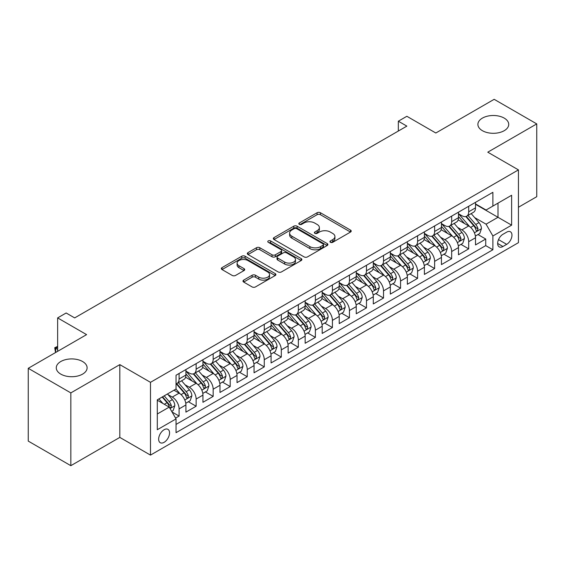 <?xml version="1.0" encoding="UTF-8"?>
<svg xmlns="http://www.w3.org/2000/svg" width="565" height="565" viewBox="0 0 565 565"><rect width="100%" height="100%" fill="white"/><g stroke="black" fill="none" stroke-linecap="round" stroke-linejoin="round"><path stroke-width="0.85" d="M330.419 242.3A1.653 0.953 0 0 0 332.757 242.3L350.526 232.046A2.366 1.363 0 0 0 351.218 231.078A2.366 1.363 0 0 0 350.526 230.117L320.426 212.737A2.366 1.363 0 0 0 317.085 212.737L299.316 222.991A1.653 0.953 0 0 0 298.829 223.669A1.653 0.953 0 0 0 299.316 224.347A1.653 0.953 0 0 0 301.654 224.347L303.956 223.02A7.564 4.372 0 0 1 314.656 223.02L317.163 224.467A7.564 4.372 0 0 1 319.38 227.554A7.564 4.372 0 0 1 317.163 230.647L314.867 231.975A1.653 0.953 0 0 0 314.38 232.646A1.653 0.953 0 0 0 314.867 233.324A1.653 0.953 0 0 0 317.205 233.324L319.507 231.996A7.564 4.372 0 0 1 330.207 231.996L332.714 233.444A7.564 4.372 0 0 1 334.932 236.537A7.564 4.372 0 0 1 332.714 239.624L330.419 240.951A1.653 0.953 0 0 0 329.932 241.629A1.653 0.953 0 0 0 330.419 242.3L330.419 240.951M82.589 361.522A15.417 8.899 0 0 0 65.787 359.594A15.417 8.899 0 0 0 56.274 367.822A15.417 8.899 0 0 0 60.787 374.115A15.417 8.899 0 0 0 77.589 376.043A15.417 8.899 0 0 0 87.109 367.822A15.417 8.899 0 0 0 82.589 361.522M504.213 118.106A15.417 8.899 0 0 0 487.411 116.178A15.417 8.899 0 0 0 477.891 124.399A15.417 8.899 0 0 0 482.411 130.692A15.417 8.899 0 0 0 499.213 132.627A15.417 8.899 0 0 0 508.726 124.399A15.417 8.899 0 0 0 504.213 118.106M164.104 442.324A7.712 4.449 120 0 0 169.14 435.53A7.712 4.449 120 0 0 167.96 429.351A7.712 4.449 120 0 0 164.104 429.732A7.712 4.449 120 0 0 159.069 436.526A7.712 4.449 120 0 0 160.248 442.706A7.712 4.449 120 0 0 164.104 442.324M243.677 280.12A2.366 1.363 0 0 0 242.985 281.088A2.366 1.363 0 0 0 243.677 282.055L252.117 286.928A2.366 1.363 0 0 0 255.465 286.928L275.197 275.536A2.366 1.363 0 0 0 275.889 274.569A2.366 1.363 0 0 0 275.197 273.608L245.097 256.228A2.366 1.363 0 0 0 241.749 256.228L222.024 267.619A2.366 1.363 0 0 0 221.332 268.587A2.366 1.363 0 0 0 222.024 269.547L232.222 275.438A2.366 1.363 0 0 0 235.563 275.438L244.009 270.564A2.366 1.363 0 0 0 244.702 269.597A2.366 1.363 0 0 0 244.009 268.636L238.953 265.712A6.328 3.651 0 0 1 237.102 263.128A6.328 3.651 0 0 1 241.001 259.759A6.328 3.651 0 0 1 247.901 260.55L267.711 271.991A6.328 3.651 0 0 1 269.569 274.569A6.328 3.651 0 0 1 265.663 277.945A6.328 3.651 0 0 1 258.77 277.154L255.465 275.247A2.366 1.363 0 0 0 252.117 275.247L243.677 280.12L243.677 282.055M518.437 207.263L536.75 196.691L536.75 123.905L494.163 99.32L435.82 133.008L406.857 116.284L398.339 121.2L406.857 126.122L74.672 317.904L66.154 312.989L57.637 317.904L57.637 351.345M70.837 392.901L70.837 465.68L119.815 437.402L119.815 364.623L70.837 392.901L28.25 368.309L86.593 334.628L57.637 317.904M119.815 364.623L150.481 382.328L518.437 169.888L518.437 242.668L150.481 455.108L150.481 382.328M536.75 123.905L487.772 152.183L518.437 169.888M304.125 256.906A2.366 1.363 0 0 0 307.466 256.906L327.199 245.514A2.366 1.363 0 0 0 327.891 244.546A2.366 1.363 0 0 0 327.199 243.579L297.098 226.205A2.366 1.363 0 0 0 293.758 226.205L274.025 237.597A2.366 1.363 0 0 0 273.333 238.564A2.366 1.363 0 0 0 274.025 239.525L304.125 256.906M268.919 242.66A1.653 0.953 0 0 1 270.6 242.894L301.166 260.543L281.469 271.913A2.366 1.363 0 0 1 278.121 271.913L248.021 254.54L248.021 252.604A2.366 1.363 0 0 0 247.329 253.572A2.366 1.363 0 0 0 248.021 254.54M248.021 252.604L256.468 247.731A2.366 1.363 0 0 1 259.808 247.731L272.019 254.78A2.366 1.363 0 0 0 275.36 254.78L280.96 251.545A2.366 1.363 0 0 0 281.66 250.578A2.366 1.363 0 0 0 280.96 249.617L268.255 242.279A1.653 0.953 0 0 1 267.768 241.601A1.653 0.953 0 0 1 268.792 240.718A1.653 0.953 0 0 1 270.6 240.923L301.194 258.593A2.366 1.363 0 0 1 301.887 259.561A2.366 1.363 0 0 1 301.194 260.522L301.194 258.593M70.837 465.68L28.25 441.096L28.25 368.309M175.56 418.1L179.098 416.059L172.028 411.984M168.003 394.61L172.283 397.082A9.633 5.565 60 0 1 179.098 408.883L185.913 404.95L185.913 412.125L196.133 406.228L188.378 401.75M185.038 384.772L189.317 387.244A9.633 5.565 60 0 1 196.133 399.045L202.948 395.112L202.948 402.294L213.167 396.39L205.413 391.919M202.072 374.941L206.352 377.413A9.633 5.565 60 0 1 213.167 389.214L219.983 385.281L219.983 392.456L230.202 386.559L222.448 382.081M219.114 365.103L223.387 367.575A9.633 5.565 60 0 1 230.202 379.376L237.018 375.443L237.018 382.625L247.237 376.721L239.489 372.243M236.149 355.272L240.422 357.737A9.633 5.565 60 0 1 247.237 369.538L254.052 365.604L254.052 372.787L264.272 366.883L256.524 362.412M253.184 345.434L257.456 347.906A9.633 5.565 60 0 1 264.272 359.707L271.087 355.773L271.087 362.949L281.306 357.052L273.559 352.574M270.218 335.603L274.491 338.068A9.633 5.565 60 0 1 281.306 349.869L288.122 345.935L288.122 353.118L298.341 347.214L290.594 342.743M287.253 325.765L291.526 328.237A9.633 5.565 60 0 1 298.341 340.038L305.156 336.104L305.156 343.28L315.376 337.383L307.628 332.905M304.288 315.927L308.561 318.399A9.633 5.565 60 0 1 315.376 330.2L322.191 326.266L322.191 333.449L332.411 327.545L324.663 323.067M321.323 306.096L325.602 308.561A9.633 5.565 60 0 1 332.411 320.369L339.226 316.428L339.226 323.611L349.445 317.714L341.698 313.236M338.357 296.258L342.637 298.73A9.633 5.565 60 0 1 349.445 310.531L356.261 306.597L356.261 313.773L366.48 307.876L358.733 303.398M355.392 286.427L359.672 288.892A9.633 5.565 60 0 1 366.48 300.693L373.296 296.759L373.296 303.942L383.522 298.038L375.767 293.567M372.427 276.589L376.707 279.061A9.633 5.565 60 0 1 383.522 290.862L390.33 286.928L390.33 294.104L400.557 288.207L392.802 283.729M389.462 266.751L393.741 269.223A9.633 5.565 60 0 1 400.557 281.024L407.365 277.09L407.365 284.273L417.591 278.368L409.837 273.898M406.496 256.92L410.776 259.384A9.633 5.565 60 0 1 417.591 271.193L424.4 267.259L424.4 274.435L434.626 268.537L426.872 264.06M423.531 247.082L427.811 249.553A9.633 5.565 60 0 1 434.626 261.355L441.442 257.421L441.442 264.604L451.661 258.699L443.906 254.222M440.566 237.251L444.846 239.715A9.633 5.565 60 0 1 451.661 251.517L458.476 247.583L458.476 254.766L468.696 248.861L468.696 241.686A9.633 5.565 -120 0 0 461.88 229.884L457.601 227.413M460.941 244.391L468.696 248.861M185.913 404.95A9.633 5.565 -120 0 0 179.098 393.148L173.985 390.196M202.948 395.112A9.633 5.565 -120 0 0 196.133 383.31L185.595 377.229M219.983 385.281A9.633 5.565 -120 0 0 213.167 373.472L202.63 367.391M237.018 375.443A9.633 5.565 -120 0 0 230.202 363.641L219.665 357.56M254.052 365.604A9.633 5.565 -120 0 0 247.237 353.803L236.7 347.722M271.087 355.773A9.633 5.565 -120 0 0 264.272 343.972L253.734 337.884M288.122 345.935A9.633 5.565 -120 0 0 281.306 334.134L270.769 328.053M305.156 336.104A9.633 5.565 -120 0 0 298.341 324.303L287.811 318.215M322.191 326.266A9.633 5.565 -120 0 0 315.376 314.465L304.846 308.384M339.226 316.428A9.633 5.565 -120 0 0 332.411 304.627L321.881 298.546M356.261 306.597A9.633 5.565 -120 0 0 349.445 294.796L338.915 288.715M373.296 296.759A9.633 5.565 -120 0 0 366.48 284.958L355.95 278.877M390.33 286.928A9.633 5.565 -120 0 0 383.522 275.127L372.985 269.039M407.365 277.09A9.633 5.565 -120 0 0 400.557 265.289L390.02 259.208M424.4 267.259A9.633 5.565 -120 0 0 417.591 255.451L407.054 249.37M441.442 257.421A9.633 5.565 -120 0 0 434.626 245.62L424.089 239.539M458.476 247.583A9.633 5.565 -120 0 0 451.661 235.782L441.124 229.701M506.685 232.144L502.935 234.305A7.465 4.315 120 0 0 498.055 240.888A7.465 4.315 120 0 0 499.199 246.877A7.465 4.315 120 0 0 502.935 246.502L506.685 244.341A7.465 4.315 120 0 0 511.565 237.759A7.465 4.315 120 0 0 510.414 231.777A7.465 4.315 120 0 0 506.685 232.144M157.289 413.997L169.218 407.111L176.033 418.912L176.033 432.684L492.885 249.751L492.885 235.979L486.07 224.178L474.635 217.574M176.033 418.912L157.289 429.732L157.289 399.836L176.033 389.017L176.033 375.245L492.885 192.312L492.885 206.084L511.622 195.264L511.622 225.16L492.885 235.979M185.913 371.113L189.317 373.084A9.633 5.565 60 0 0 194.134 373.557L200.949 369.623A9.633 5.565 -120 0 0 202.948 365.216L202.948 359.707M202.948 361.282L206.352 363.246A9.633 5.565 60 0 0 211.169 363.726L217.984 359.792A9.633 5.565 -120 0 0 219.983 355.378L219.983 349.869M219.983 351.444L223.387 353.415A9.633 5.565 60 0 0 228.204 353.888L235.019 349.954A9.633 5.565 -120 0 0 237.018 345.54L237.018 340.038M237.018 341.606L240.422 343.577A9.633 5.565 60 0 0 245.238 344.057L252.054 340.123A9.633 5.565 -120 0 0 254.052 335.709L254.052 330.2M254.052 331.775L257.456 333.738A9.633 5.565 60 0 0 262.28 334.219L269.088 330.285A9.633 5.565 -120 0 0 271.087 325.871L271.087 320.362M271.087 321.937L274.491 323.907A9.633 5.565 60 0 0 279.315 324.381L286.123 320.447A9.633 5.565 -120 0 0 288.122 316.04L288.122 310.531M288.122 312.106L291.526 314.069A9.633 5.565 60 0 0 296.35 314.55L303.158 310.616A9.633 5.565 -120 0 0 305.156 306.202L305.156 300.693M305.156 302.268L308.561 304.238A9.633 5.565 60 0 0 313.384 304.712L320.2 300.778A9.633 5.565 -120 0 0 322.191 296.371L322.191 290.862M322.191 292.437L325.602 294.4A9.633 5.565 60 0 0 330.419 294.881L337.234 290.947A9.633 5.565 -120 0 0 339.226 286.533L339.226 281.024M339.226 282.599L342.637 284.562A9.633 5.565 60 0 0 347.454 285.043L354.269 281.109A9.633 5.565 -120 0 0 356.261 276.695L356.261 271.186M356.261 272.761L359.672 274.731A9.633 5.565 60 0 0 364.489 275.204L371.304 271.271A9.633 5.565 -120 0 0 373.296 266.864L373.296 261.355M373.296 262.93L376.707 264.893A9.633 5.565 60 0 0 381.523 265.373L388.339 261.44A9.633 5.565 -120 0 0 390.33 257.026L390.33 251.517M390.33 253.092L393.741 255.062A9.633 5.565 60 0 0 398.558 255.535L405.373 251.602A9.633 5.565 -120 0 0 407.365 247.195L407.365 241.686M407.365 243.261L410.776 245.224A9.633 5.565 60 0 0 415.593 245.704L422.408 241.771A9.633 5.565 -120 0 0 424.4 237.357L424.4 231.848M424.4 233.423L427.811 235.386A9.633 5.565 60 0 0 432.628 235.866L439.443 231.933A9.633 5.565 -120 0 0 441.442 227.518L441.442 222.017M441.442 223.585L444.846 225.555A9.633 5.565 60 0 0 449.662 226.028L456.478 222.094A9.633 5.565 -120 0 0 458.476 217.687L458.476 212.179M176.033 424.421L485.731 245.62L485.731 239.03L475.511 244.928L475.511 237.752A9.633 5.565 -120 0 0 468.696 225.951L458.159 219.863M458.476 213.754L461.88 215.717A9.633 5.565 -120 0 0 466.697 216.197A9.633 5.565 -120 0 0 468.696 211.783L468.696 206.274M466.697 216.197L473.512 212.263A9.633 5.565 -120 0 0 475.511 207.849L475.511 202.341M179.098 373.472L179.098 378.981A9.633 5.565 60 0 1 177.099 383.395A9.633 5.565 60 0 1 176.033 383.783M177.099 383.395L183.915 379.461A9.633 5.565 -120 0 0 185.913 375.047L185.913 369.538M196.133 363.641L196.133 369.15A9.633 5.565 60 0 1 194.134 373.557M213.167 353.803L213.167 359.312A9.633 5.565 60 0 1 211.169 363.726M230.202 343.972L230.202 349.481A9.633 5.565 60 0 1 228.204 353.888M247.237 334.134L247.237 339.643A9.633 5.565 60 0 1 245.238 344.057M264.272 324.296L264.272 329.805A9.633 5.565 60 0 1 262.28 334.219M281.306 314.465L281.306 319.974A9.633 5.565 60 0 1 279.315 324.381M298.341 304.627L298.341 310.136A9.633 5.565 60 0 1 296.35 314.55M315.376 294.796L315.376 300.305A9.633 5.565 60 0 1 313.384 304.712M332.411 284.958L332.411 290.466A9.633 5.565 60 0 1 330.419 294.881M349.445 275.12L349.445 280.628A9.633 5.565 60 0 1 347.454 285.043M366.48 265.289L366.48 270.797A9.633 5.565 60 0 1 364.489 275.204M383.522 255.451L383.522 260.959A9.633 5.565 60 0 1 381.523 265.373M400.557 245.62L400.557 251.128A9.633 5.565 60 0 1 398.558 255.535M417.591 235.782L417.591 241.29A9.633 5.565 60 0 1 415.593 245.704M434.626 225.951L434.626 231.452A9.633 5.565 60 0 1 432.628 235.866M451.661 216.113L451.661 221.621A9.633 5.565 60 0 1 449.662 226.028M451.661 251.517L451.661 258.699M434.626 261.355L434.626 268.537M417.591 271.193L417.591 278.368M400.557 281.024L400.557 288.207M383.522 290.862L383.522 298.038M366.48 300.693L366.48 307.876M349.445 310.531L349.445 317.714M332.411 320.369L332.411 327.545M315.376 330.2L315.376 337.383M298.341 340.038L298.341 347.214M281.306 349.869L281.306 357.052M264.272 359.707L264.272 366.883M247.237 369.538L247.237 376.721M230.202 379.376L230.202 386.559M213.167 389.214L213.167 396.39M196.133 399.045L196.133 406.228M179.098 408.883L179.098 416.059M169.218 407.111L157.289 400.225M486.07 224.178L497.998 217.292L497.998 203.132L511.622 195.264M475.511 204.311L511.622 225.16M475.511 203.916L486.07 210.018L492.885 206.084M119.815 437.402L150.481 455.108M398.339 121.2L398.339 131.038M477.976 234.553L485.731 239.03M485.731 245.62L492.885 249.751M331.076 242.533L332.714 241.587A7.564 4.372 0 0 0 334.932 238.501L334.932 236.537M319.38 227.554L319.38 229.524A7.564 4.372 0 0 1 317.163 232.611L315.524 233.557M350.491 232.06L320.426 214.707A2.366 1.363 0 0 0 317.085 214.707L299.98 224.58M327.163 245.528L297.098 228.168A2.366 1.363 0 0 0 293.758 228.168L274.053 239.546M323.018 245.224A1.653 0.953 0 0 0 323.505 244.546A1.653 0.953 0 0 0 323.018 243.868L296.597 228.62A1.653 0.953 0 0 0 294.259 228.62L291.83 230.019A7.564 4.372 0 0 0 289.619 233.105A7.564 4.372 0 0 0 291.83 236.198L309.888 246.623A7.564 4.372 0 0 0 320.595 246.623L323.018 245.224L323.018 247.188A1.653 0.953 0 0 0 323.505 246.517L323.505 244.546M289.619 233.105L289.619 235.075A7.564 4.372 0 0 0 291.83 238.162L291.83 236.198M323.018 247.188L320.595 248.586A7.564 4.372 0 0 1 309.888 248.586L291.83 238.162M248.056 254.554L256.468 249.702L256.468 247.731M281.66 250.578L281.66 252.548A2.366 1.363 0 0 1 280.96 253.516L275.36 256.75A2.366 1.363 0 0 1 272.019 256.75L259.808 249.702A2.366 1.363 0 0 0 256.468 249.702M284.682 262.089A6.328 3.651 0 0 0 291.575 262.887A6.328 3.651 0 0 0 295.481 259.512A6.328 3.651 0 0 0 293.63 256.927L286.646 252.894A2.366 1.363 0 0 0 283.305 252.894L277.705 256.129A2.366 1.363 0 0 0 277.012 257.096A2.366 1.363 0 0 0 277.705 258.064L284.682 262.089L284.682 264.06A6.328 3.651 0 0 0 291.575 264.851A6.328 3.651 0 0 0 295.481 261.475L295.481 259.512M277.012 257.096L277.012 259.067A2.366 1.363 0 0 0 277.705 260.027L277.705 258.064M284.682 264.06L277.705 260.027M269.569 274.569L269.569 276.539A6.328 3.651 0 0 1 265.663 279.908A6.328 3.651 0 0 1 258.77 279.117L255.465 277.21A2.366 1.363 0 0 0 252.117 277.21L243.706 282.069M237.102 263.128L237.102 265.098A6.328 3.651 0 0 0 238.953 267.683L238.953 265.712M243.981 270.586L238.953 267.683M275.162 275.551L245.097 258.198A2.366 1.363 0 0 0 241.749 258.198L222.052 269.569M475.363 236.064L479.77 233.522L481.472 228.606A6.385 3.687 -120 0 0 478.986 222.61L471.203 213.598M469.642 226.572L460.411 215.887A18.433 10.643 -120 0 0 458.476 213.86M464.578 223.571L459.416 217.596A15.297 8.835 -120 0 0 458.476 216.565M465.828 216.543L473.703 225.661A6.385 3.687 60 0 1 475.977 230.054L476.443 230.81L477.305 230.69L478.025 228.874A6.385 3.687 -120 0 0 475.744 224.475L467.961 215.463M466.295 216.395L474.755 226.191A3.256 1.879 60 0 1 475.575 227.462L478.025 228.874M458.328 245.895L462.735 243.36L464.437 238.437A6.385 3.687 -120 0 0 461.951 232.441L454.168 223.429M452.607 236.403L443.377 225.718A18.433 10.643 -120 0 0 441.442 223.691M447.544 233.409L442.381 227.427A15.297 8.835 -120 0 0 441.442 226.403M448.794 226.381L456.668 235.492A6.385 3.687 60 0 1 458.942 239.892L459.409 240.648L460.27 240.528L460.991 238.713A6.385 3.687 -120 0 0 458.709 234.313L450.927 225.301M449.26 226.226L457.721 236.022A3.256 1.879 60 0 1 458.54 237.293L460.991 238.713M441.293 255.733L445.7 253.191L447.402 248.275A6.385 3.687 -120 0 0 444.916 242.279L437.133 233.267M435.573 246.241L426.342 235.556A18.433 10.643 -120 0 0 424.4 233.529M430.509 243.24L425.346 237.265A15.297 8.835 -120 0 0 424.4 236.234M431.759 236.212L439.634 245.33A6.385 3.687 60 0 1 441.908 249.723L442.374 250.486L443.235 250.359L443.956 248.544A6.385 3.687 -120 0 0 441.675 244.151L433.892 235.139M432.225 236.064L440.686 245.86A3.256 1.879 60 0 1 441.505 247.131L443.956 248.544M424.259 265.571L428.658 263.029L430.368 258.106A6.385 3.687 -120 0 0 427.882 252.117L420.092 243.105M418.538 256.079L409.307 245.387A18.433 10.643 -120 0 0 407.365 243.36M413.474 253.078L408.311 247.103A15.297 8.835 -120 0 0 407.365 246.072M414.724 246.05L422.599 255.161A6.385 3.687 60 0 1 424.873 259.561L425.339 260.317L426.201 260.197L426.921 258.382A6.385 3.687 -120 0 0 424.64 253.982L416.857 244.97M415.19 245.902L423.644 255.691A3.256 1.879 60 0 1 424.463 256.969L426.921 258.382M407.224 275.402L411.624 272.86L413.333 267.944A6.385 3.687 -120 0 0 410.847 261.948L403.057 252.936M401.503 265.91L392.272 255.225A18.433 10.643 -120 0 0 390.33 253.198M396.439 262.916L391.277 256.934A15.297 8.835 -120 0 0 390.33 255.91M397.689 255.881L405.564 264.999A6.385 3.687 60 0 1 407.838 269.399L408.304 270.155L409.166 270.035L409.886 268.213A6.385 3.687 -120 0 0 407.605 263.82L399.822 254.808M398.156 255.733L406.609 265.529A3.256 1.879 60 0 1 407.429 266.8L409.886 268.213M390.189 285.24L394.589 282.698L396.291 277.782A6.385 3.687 -120 0 0 393.805 271.786L386.022 262.774M384.468 275.748L375.238 265.063A18.433 10.643 -120 0 0 373.296 263.036M379.405 272.747L374.242 266.772A15.297 8.835 -120 0 0 373.296 265.741M380.655 265.72L388.529 274.83A6.385 3.687 60 0 1 390.803 279.23L391.27 279.986L392.131 279.866L392.845 278.051A6.385 3.687 -120 0 0 390.57 273.651L382.788 264.639M381.121 265.571L389.575 275.367A3.256 1.879 60 0 1 390.394 276.638L392.845 278.051M373.154 295.071L377.554 292.529L379.256 287.613A6.385 3.687 -120 0 0 376.77 281.617L368.987 272.605M367.434 285.579L358.203 274.894A18.433 10.643 -120 0 0 356.261 272.867M362.37 282.585L357.207 276.603A15.297 8.835 -120 0 0 356.261 275.579M363.62 275.551L371.495 284.668A6.385 3.687 60 0 1 373.769 289.068L374.235 289.824L375.096 289.704L375.81 287.889A6.385 3.687 -120 0 0 373.536 283.489L365.753 274.477M364.079 275.402L372.54 285.198A3.256 1.879 60 0 1 373.359 286.469L375.81 287.889M356.12 304.909L360.519 302.367L362.221 297.451A6.385 3.687 -120 0 0 359.736 291.455L351.953 282.444M350.392 295.417L341.161 284.732A18.433 10.643 -120 0 0 339.226 282.705M345.335 292.416L340.172 286.441A15.297 8.835 -120 0 0 339.226 285.41M346.585 285.389L354.46 294.506A6.385 3.687 60 0 1 356.734 298.899L357.2 299.662L358.062 299.535L358.775 297.72A6.385 3.687 -120 0 0 356.501 293.327L348.718 284.315M347.044 285.24L355.505 295.036A3.256 1.879 60 0 1 356.324 296.307L358.775 297.72M339.085 314.747L343.485 312.205L345.187 307.282A6.385 3.687 -120 0 0 342.701 301.293L334.918 292.282M333.357 305.255L324.126 294.563A18.433 10.643 -120 0 0 322.191 292.536M328.3 302.254L323.138 296.279A15.297 8.835 -120 0 0 322.191 295.248M329.55 295.227L337.425 304.337A6.385 3.687 60 0 1 339.699 308.737L340.165 309.493L341.027 309.373L341.74 307.558A6.385 3.687 -120 0 0 339.466 303.158L331.683 294.146M330.009 295.078L338.47 304.867A3.256 1.879 60 0 1 339.29 306.138L341.74 307.558M322.05 324.578L326.45 322.036L328.152 317.12A6.385 3.687 -120 0 0 325.666 311.124L317.883 302.113M316.322 315.086L307.092 304.401A18.433 10.643 -120 0 0 305.156 302.374M311.266 312.085L306.096 306.11A15.297 8.835 -120 0 0 305.156 305.086M312.516 305.058L320.383 314.175A6.385 3.687 60 0 1 322.664 318.575L323.131 319.331L323.992 319.211L324.706 317.389A6.385 3.687 -120 0 0 322.431 312.996L314.649 303.984M312.975 304.909L321.436 314.705A3.256 1.879 60 0 1 322.255 315.976L324.706 317.389M305.015 334.416L309.415 331.874L311.117 326.951A6.385 3.687 -120 0 0 308.631 320.962L300.848 311.951M299.288 324.924L290.057 314.232A18.433 10.643 -120 0 0 288.122 312.212M294.224 321.923L289.061 315.948A15.297 8.835 -120 0 0 288.122 314.917M295.481 314.896L303.349 324.006A6.385 3.687 60 0 1 305.63 328.406L306.089 329.162L306.957 329.042L307.671 327.227A6.385 3.687 -120 0 0 305.397 322.827L297.614 313.815M295.94 314.747L304.401 324.543A3.256 1.879 60 0 1 305.22 325.814L307.671 327.227M287.981 344.247L292.38 341.705L294.082 336.789A6.385 3.687 -120 0 0 291.596 330.793L283.814 321.782M282.253 334.755L273.022 324.07A18.433 10.643 -120 0 0 271.087 322.043M277.189 331.761L272.026 325.779A15.297 8.835 -120 0 0 271.087 324.755M278.446 324.727L286.314 333.844A6.385 3.687 60 0 1 288.595 338.244L289.054 339L289.923 338.88L290.636 337.065A6.385 3.687 -120 0 0 288.362 332.665L280.579 323.653M278.905 324.578L287.366 334.374A3.256 1.879 60 0 1 288.185 335.645L290.636 337.065M270.946 354.086L275.346 351.543L277.048 346.628A6.385 3.687 -120 0 0 274.562 340.631L266.779 331.62M265.218 344.594L255.987 333.908A18.433 10.643 -120 0 0 254.052 331.881M260.154 341.592L254.992 335.617A15.297 8.835 -120 0 0 254.052 334.586M261.411 334.565L269.279 343.682A6.385 3.687 60 0 1 271.56 348.075L272.019 348.831L272.881 348.711L273.601 346.896A6.385 3.687 -120 0 0 271.327 342.496L263.544 333.491M261.87 334.416L270.331 344.212A3.256 1.879 60 0 1 271.151 345.483L273.601 346.896M253.911 363.916L258.311 361.381L260.013 356.459A6.385 3.687 -120 0 0 257.527 350.462L249.744 341.458M248.183 354.425L238.953 343.739A18.433 10.643 -120 0 0 237.018 341.712M243.12 351.43L237.957 345.448A15.297 8.835 -120 0 0 237.018 344.424M244.377 344.403L252.244 353.513A6.385 3.687 60 0 1 254.525 357.913L254.985 358.669L255.846 358.549L256.567 356.734A6.385 3.687 -120 0 0 254.292 352.334L246.51 343.322M244.836 344.255L253.297 354.043A3.256 1.879 60 0 1 254.116 355.314L256.567 356.734M236.876 373.755L241.276 371.212L242.978 366.297A6.385 3.687 -120 0 0 240.492 360.301L232.709 351.289M231.149 364.263L221.918 353.577A18.433 10.643 -120 0 0 219.983 351.55M226.085 361.261L220.922 355.286A15.297 8.835 -120 0 0 219.983 354.262M227.335 354.234L235.21 363.352A6.385 3.687 60 0 1 237.484 367.744L237.95 368.507L238.811 368.38L239.532 366.565A6.385 3.687 -120 0 0 237.258 362.172L229.475 353.16M227.801 354.086L236.262 363.881A3.256 1.879 60 0 1 237.081 365.152L239.532 366.565M219.834 383.593L224.241 381.05L225.944 376.128A6.385 3.687 -120 0 0 223.458 370.139L215.675 361.127M214.114 374.101L204.883 363.408A18.433 10.643 -120 0 0 202.948 361.388M209.05 371.099L203.887 365.124A15.297 8.835 -120 0 0 202.948 364.093M210.3 364.072L218.175 373.183A6.385 3.687 60 0 1 220.449 377.582L220.915 378.338L221.777 378.218L222.497 376.403A6.385 3.687 -120 0 0 220.223 372.003L212.433 362.991M210.766 363.924L219.227 373.712A3.256 1.879 60 0 1 220.046 374.991L222.497 376.403M202.8 393.424L207.207 390.881L208.909 385.966A6.385 3.687 -120 0 0 206.423 379.97L198.64 370.958M197.079 383.932L187.848 373.246A18.433 10.643 -120 0 0 185.913 371.219M192.015 380.937L186.853 374.955A15.297 8.835 -120 0 0 185.913 373.931M193.265 373.903L201.14 383.021A6.385 3.687 60 0 1 203.414 387.421L203.88 388.176L204.742 388.056L205.462 386.241A6.385 3.687 -120 0 0 203.181 381.841L195.398 372.829M193.731 373.755L202.192 383.55A3.256 1.879 60 0 1 203.012 384.822L205.462 386.241M185.765 403.262L190.172 400.719L191.874 395.804A6.385 3.687 -120 0 0 189.388 389.808L181.605 380.796M180.044 393.77L175.969 389.052M174.981 390.768L174.317 390.005M176.231 383.741L184.105 392.859A6.385 3.687 60 0 1 186.379 397.252L186.846 398.007L187.707 397.887L188.428 396.072A6.385 3.687 -120 0 0 186.146 391.672L178.363 382.66M176.697 383.593L185.158 393.388A3.256 1.879 60 0 1 185.977 394.66L188.428 396.072M171.689 411.391L173.137 410.557L174.839 405.635A6.385 3.687 -120 0 0 172.353 399.639L167.452 393.967M162.875 403.452L158.935 398.883M157.946 400.606L157.289 399.851M162.169 397.018L167.071 402.69A6.385 3.687 60 0 1 169.345 407.09L169.811 407.845L170.672 407.725L171.393 405.91A6.385 3.687 -120 0 0 169.112 401.51L164.217 395.839M162.565 396.792L168.123 403.219A3.256 1.879 60 0 1 168.942 404.491L171.393 405.91M57.637 347.115L55.674 348.252L57.637 349.382M55.518 352.567L54.741 347.708L57.637 346.402M54.741 347.708L55.674 348.252L55.674 352.475M172.283 397.082L179.098 393.148M189.317 387.244L196.133 383.31M206.352 377.413L213.167 373.472M223.387 367.575L230.202 363.641M240.422 357.737L247.237 353.803M257.456 347.906L264.272 343.972M274.491 338.068L281.306 334.134M291.526 328.237L298.341 324.303M308.561 318.399L315.376 314.465M325.602 308.561L332.411 304.627M342.637 298.73L349.445 294.796M359.672 288.892L366.48 284.958M376.707 279.061L383.522 275.127M393.741 269.223L400.557 265.289M410.776 259.384L417.591 255.451M427.811 249.553L434.626 245.62M444.846 239.715L451.661 235.782M461.88 229.884L468.696 225.951M468.696 211.783L475.511 207.849M179.098 378.981L185.913 375.047M196.133 369.15L202.948 365.216M213.167 359.312L219.983 355.378M230.202 349.481L237.018 345.54M247.237 339.643L254.052 335.709M264.272 329.805L271.087 325.871M281.306 319.974L288.122 316.04M298.341 310.136L305.156 306.202M315.376 300.305L322.191 296.371M332.411 290.466L339.226 286.533M349.445 280.628L356.261 276.695M366.48 270.797L373.296 266.864M383.522 260.959L390.33 257.026M400.557 251.128L407.365 247.195M417.591 241.29L424.4 237.357M434.626 231.452L441.442 227.518M451.661 221.621L458.476 217.687M468.696 241.686L475.511 237.752M498.514 239.624L506.685 244.341M497.652 243.451L502.935 246.502M332.714 241.587L332.714 239.624M314.867 233.324L314.867 231.975M317.163 232.611L317.163 230.647M299.316 224.347L299.316 222.991M317.085 214.707L317.085 212.737M320.426 214.707L320.426 212.737M350.526 232.046L350.526 230.117M274.025 239.525L274.025 237.597M293.758 228.168L293.758 226.205M297.098 228.168L297.098 226.205M327.199 245.514L327.199 243.579M309.888 248.586L309.888 246.623M320.595 248.586L320.595 246.623M259.808 249.702L259.808 247.731M272.019 256.75L272.019 254.78M275.36 256.75L275.36 254.78M280.96 253.516L280.96 251.545M270.6 242.894L270.6 240.923M252.117 277.21L252.117 275.247M255.465 277.21L255.465 275.247M258.77 279.117L258.77 277.154M244.009 270.564L244.009 268.636M222.024 269.547L222.024 267.619M241.749 258.198L241.749 256.228M245.097 258.198L245.097 256.228M275.197 275.536L275.197 273.608M474.395 232.787L481.429 228.726M460.411 215.887L461.287 215.378M475.744 224.475L478.986 222.61M470.659 227.413L473.703 225.661M457.353 242.625L464.395 238.564M443.377 225.718L444.252 225.209M458.709 234.313L461.951 232.441M453.624 237.251L456.668 235.492M440.319 252.456L447.36 248.395M426.342 235.556L427.218 235.047M441.675 244.151L444.916 242.279M436.59 247.089L439.634 245.33M423.284 262.294L430.325 258.233M409.307 245.387L410.183 244.885M424.64 253.982L427.882 252.117M419.555 256.92L422.599 255.161M406.249 272.132L413.29 268.064M392.272 255.225L393.148 254.716M407.605 263.82L410.847 261.948M402.52 266.758L405.564 264.999M389.214 281.963L396.256 277.902M375.238 265.063L376.113 264.554M390.57 273.651L393.805 271.786M385.485 276.589L388.529 274.83M372.18 291.801L379.214 287.74M358.203 274.894L359.079 274.385M373.536 283.489L376.77 281.617M368.451 286.427L371.495 284.668M355.145 301.632L362.179 297.571M341.161 284.732L342.044 284.223M356.501 293.327L359.736 291.455M351.409 296.265L354.46 294.506M338.11 311.47L345.144 307.409M324.126 294.563L325.009 294.061M339.466 303.158L342.701 301.293M334.374 306.096L337.425 304.337M321.075 321.308L328.11 317.24M307.092 304.401L307.974 303.892M322.431 312.996L325.666 311.124M317.339 315.934L320.383 314.175M304.041 331.139L311.075 327.079M290.057 314.232L290.933 313.73M305.397 322.827L308.631 320.962M300.305 325.765L303.349 324.006M287.006 340.978L294.04 336.917M273.022 324.07L273.898 323.561M288.362 332.665L291.596 330.793M283.27 335.603L286.314 333.844M269.971 350.809L277.005 346.748M255.987 333.908L256.863 333.399M271.327 342.496L274.562 340.631M266.235 345.441L269.279 343.682M252.936 360.647L259.971 356.586M238.953 343.739L239.828 343.238M254.292 352.334L257.527 350.462M249.2 355.272L252.244 353.513M235.902 370.485L242.936 366.417M221.918 353.577L222.794 353.069M237.258 362.172L240.492 360.301M232.166 365.11L235.21 363.352M218.867 380.316L225.901 376.255M204.883 363.408L205.759 362.907M220.223 372.003L223.458 370.139M215.131 374.941L218.175 373.183M201.832 390.154L208.866 386.086M187.848 373.246L188.724 372.738M203.181 381.841L206.423 379.97M198.096 384.779L201.14 383.021M184.79 399.985L191.832 395.924M186.146 391.672L189.388 389.808M181.061 394.61L184.105 392.859M170.023 408.516L174.797 405.762M169.112 401.51L172.353 399.639M164.316 404.279L167.071 402.69"/></g></svg>
